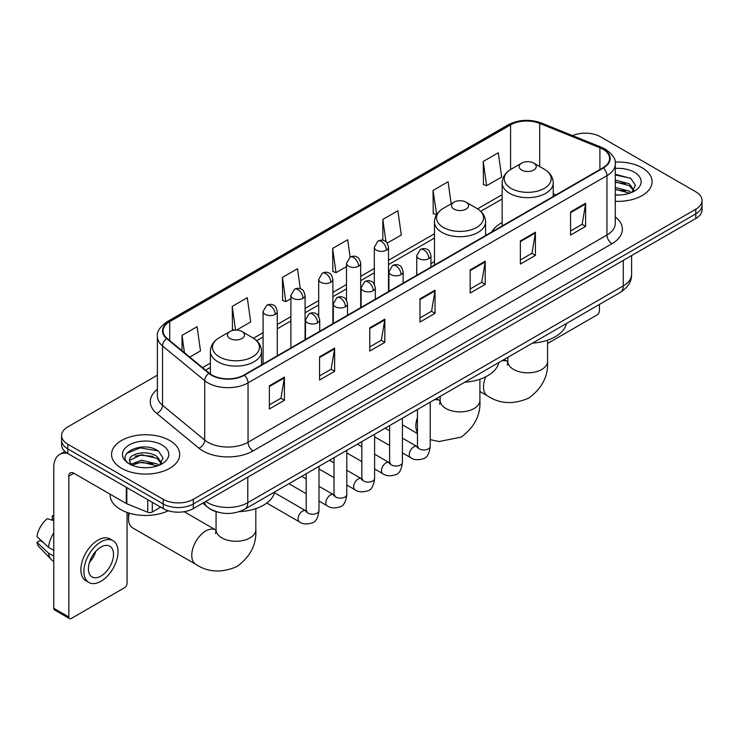 <?xml version="1.0" encoding="UTF-8"?>
<svg xmlns="http://www.w3.org/2000/svg" width="739" height="739" viewBox="0 0 739 739"><rect width="100%" height="100%" fill="white"/><g stroke="black" fill="none" stroke-linecap="round" stroke-linejoin="round"><path stroke-width="1.11" d="M434.477 261.588A37.624 21.727 0 0 0 430.939 263.758M502.141 222.522A37.624 21.727 0 0 0 491.804 231.935M217.303 512.007A21.302 12.295 180 0 1 208.703 507.979M157.389 375.163L67.831 426.874A21.302 12.295 0 0 0 61.596 435.567L61.596 444.841A21.302 12.295 0 0 0 67.831 453.534L163.208 508.598A21.302 12.295 0 0 0 193.322 508.598L695.815 218.495A21.302 12.295 0 0 0 702.05 209.802L702.05 205.165A21.302 12.295 0 0 1 695.815 213.857A21.302 12.295 0 0 0 702.05 205.165L702.05 200.528A21.302 12.295 0 0 0 695.815 191.826L600.438 136.761A21.302 12.295 0 0 0 572.596 135.625M61.596 435.567A21.302 12.295 0 0 0 67.831 444.259L163.208 499.324A21.302 12.295 0 0 0 193.322 499.324L193.322 503.961L695.815 213.857L193.322 503.961A21.302 12.295 0 0 1 163.208 503.961A21.302 12.295 0 0 0 193.322 503.961L193.322 508.598M67.831 444.259L67.831 448.896L163.208 503.961L67.831 448.896A21.302 12.295 0 0 1 61.596 440.204A21.302 12.295 0 0 0 67.831 448.896L67.831 453.534M642.099 167.771A34.077 19.676 0 0 0 615.144 162.081A34.077 19.676 0 0 1 642.099 167.771A34.077 19.676 0 0 1 652.084 181.683A34.077 19.676 0 0 0 642.099 167.771M169.73 440.49A34.077 19.676 0 0 0 132.595 436.232A34.077 19.676 0 0 0 111.561 454.402A34.077 19.676 0 0 0 121.538 468.314A34.077 19.676 0 0 0 158.682 472.581A34.077 19.676 0 0 0 179.716 454.402A34.077 19.676 0 0 0 169.73 440.49A34.077 19.676 0 0 0 132.595 436.232A34.077 19.676 0 0 0 111.561 454.402A34.077 19.676 0 0 0 121.538 468.314A34.077 19.676 0 0 0 158.682 472.581A34.077 19.676 0 0 0 179.716 454.402A34.077 19.676 0 0 0 169.73 440.49M602.941 149.223A22.715 13.117 180 0 1 609.601 158.497A22.715 13.117 180 0 1 602.941 167.771L244.027 374.996A22.715 13.117 180 0 1 209.349 373.241L167.18 338.471A22.715 13.117 180 0 1 163.07 330.943A22.715 13.117 180 0 1 169.721 321.668L510.584 124.873A22.715 13.117 180 0 1 539.682 123.404L599.911 147.754A22.715 13.117 180 0 1 602.941 149.223M603.347 148.992A23.288 13.441 0 0 0 600.234 147.486L540.006 123.136A23.288 13.441 0 0 0 510.187 124.642L169.323 321.437A23.288 13.441 0 0 0 166.718 338.656L208.888 373.426A23.288 13.441 0 0 0 244.424 375.227L603.347 168.002A23.288 13.441 0 0 0 603.347 148.992M269.375 385.804L269.375 408.99L284.432 400.298L284.432 377.112L269.375 385.804M269.375 404.88L280.977 398.182L284.376 377.878A5.681 3.279 -120 0 0 284.432 377.112M280.875 398.238L284.432 400.298M319.571 356.826L319.571 380.012L334.638 371.311L334.638 348.124L319.571 356.826M319.571 375.892L331.174 369.195L334.573 348.9A5.681 3.279 -120 0 0 334.638 348.124M331.072 369.26L334.638 371.311M369.777 327.839L369.777 351.025L384.834 342.333L384.834 319.146L369.777 327.839M369.777 346.914L381.37 340.217L384.77 319.913A5.681 3.279 -120 0 0 384.834 319.146M381.269 340.273L384.834 342.333M570.563 211.917L570.563 235.094L585.63 226.402L585.63 203.216L570.563 211.917M570.563 230.984L582.166 224.286L585.565 203.992A5.681 3.279 -120 0 0 585.63 203.216M582.064 224.351L585.63 226.402M520.367 240.896L520.367 264.082L535.424 255.389L535.424 232.203L520.367 240.896M520.367 259.971L531.969 253.274L535.369 232.97A5.681 3.279 -120 0 0 535.424 232.203M531.868 253.329L535.424 255.389M470.17 269.874L470.17 293.06L485.227 284.367L485.227 261.181L470.17 269.874M470.17 288.949L481.773 282.252L485.172 261.948A5.681 3.279 -120 0 0 485.227 261.181M481.671 282.307L485.227 284.367M419.974 298.861L419.974 322.047L435.031 313.345L435.031 290.168L419.974 298.861M419.974 317.927L431.567 311.23L434.966 290.935A5.681 3.279 -120 0 0 435.031 290.168M431.465 311.295L435.031 313.345M615.282 201.294A34.077 19.676 0 0 0 652.084 181.683A34.077 19.676 0 0 1 615.282 201.294M193.322 499.324L695.815 209.22A21.302 12.295 0 0 0 702.05 200.528M236.498 330.121L250.687 321.927L247.288 297.697L232.231 306.389L232.471 329.437M189.775 357.094L200.491 350.905L197.091 326.684L182.034 335.377L182.034 350.711M387.181 243.122L401.286 234.984L397.887 210.754L382.82 219.446L382.82 240.314M451.178 203.807L448.083 181.776L433.026 190.468L433.266 213.516M483.223 161.481L486.622 185.711L501.679 177.018L498.28 152.788L483.223 161.481L483.463 184.528M300.293 288.727L297.484 268.719L282.427 277.411L282.667 300.459M350.129 257.135L347.69 239.732L332.624 248.433L332.873 271.472M332.624 248.433L336.023 272.654L346.508 266.603M336.023 272.654L332.624 271.389M382.82 219.446L385.961 241.819M433.026 190.468L436.675 214.55M436.426 214.689L433.026 213.423M486.622 185.711L483.223 184.436M282.427 277.411L285.827 301.641L290.889 298.713M285.827 301.641L282.427 300.367M234.466 330.185L232.231 329.345M232.231 306.389L235.556 330.111M182.034 335.377L184.464 352.715M615.282 194.8L619.504 195.022M615.282 187.438L629.351 191.152L631.226 192.648M615.282 189.286L629.683 193.221M615.282 180.076L629.351 183.789L633.96 190.154M615.282 181.923L629.351 185.628L633.591 190.634M615.282 194.957A23.14 13.357 0 0 0 634.367 191.133A23.14 13.357 0 0 0 634.367 172.233A23.14 13.357 0 0 0 615.282 168.418M631.771 192.426L635.401 185.304L630.81 178.395L615.282 174.256M615.282 174.977L630.496 178.182M615.282 182.339L625.379 183.595M615.282 189.701L625.379 190.958M547.571 343.496L596.918 315.008A3.547 2.051 120 0 0 599.431 310.657L599.431 304.44M521.669 170.062A8.517 4.914 0 0 0 533.724 170.062A8.517 4.914 0 0 0 533.724 163.107L544.301 169.213A23.482 13.551 0 0 1 544.301 188.38A23.482 13.551 0 0 1 511.092 188.38A23.482 13.551 0 0 1 511.092 169.213C505.319 172.649 502.326 177.212 502.141 182.893A25.56 14.752 0 0 0 509.624 193.332A25.56 14.752 0 0 0 537.475 196.528A25.56 14.752 0 0 0 553.252 182.893C553.068 177.212 550.084 172.649 544.301 169.213L533.724 163.107A8.517 4.914 0 0 0 521.669 163.107A8.517 4.914 0 0 0 521.669 170.062M532.394 343.145A39.047 22.539 0 0 0 566.462 323.479M454.005 209.128A8.517 4.914 0 0 0 466.05 209.128A8.517 4.914 0 0 0 466.05 202.172L476.627 208.278A23.482 13.551 0 0 1 476.627 227.455A23.482 13.551 0 0 1 443.428 227.455A23.482 13.551 0 0 1 443.428 208.278C437.645 211.714 434.661 216.278 434.477 221.968A25.56 14.752 0 0 0 441.959 232.397A25.56 14.752 0 0 0 469.81 235.593A25.56 14.752 0 0 0 485.588 221.968C485.394 216.278 482.41 211.714 476.627 208.278L466.05 202.172A8.517 4.914 0 0 0 454.005 202.172A8.517 4.914 0 0 0 454.005 209.128M464.72 382.22A39.047 22.539 0 0 0 498.788 362.544M129.26 513.162A19.879 11.473 120 0 0 128.521 518.778L128.521 512.977A12.775 7.381 -60 0 1 128.521 512.931M128.521 518.778A19.879 11.473 120 0 0 132.632 527.877L195.89 564.393A19.879 11.473 -60 0 1 192.842 548.467A19.879 11.473 -60 0 1 205.821 530.944A19.879 11.473 -60 0 1 215.76 529.965L216.065 530.131M229.921 338.508A8.517 4.914 0 0 0 241.967 338.508A8.517 4.914 0 0 0 241.967 331.552L252.544 337.658A23.482 13.551 0 0 1 252.544 356.826A23.482 13.551 0 0 1 219.344 356.826A23.482 13.551 0 0 1 219.344 337.658C213.562 341.095 210.578 345.649 210.384 351.339A25.56 14.752 0 0 0 217.876 361.777A25.56 14.752 0 0 0 245.727 364.974A25.56 14.752 0 0 0 261.504 351.339C261.31 345.649 258.327 341.095 252.544 337.658L241.967 331.552A8.517 4.914 0 0 0 229.921 331.552A8.517 4.914 0 0 0 229.921 338.508M239.168 511.674A39.047 22.539 0 0 0 274.705 491.925M152.289 502.298L152.289 512.007L160.696 507.148M67.591 453.395A28.396 16.397 -120 0 0 59.656 454.448A28.396 16.397 -120 0 0 53.771 467.445L53.771 608.299L68.838 616.991L68.838 476.138A7.104 4.101 60 0 1 70.307 472.895A7.104 4.101 60 0 1 73.854 473.246L126.341 503.545L126.341 487.315M68.838 616.991A3.547 2.051 120 0 0 69.568 618.617L54.51 609.924A3.547 2.051 -60 0 1 53.771 608.299M69.568 618.617A3.547 2.051 120 0 0 71.341 618.441L124.549 587.727A3.547 2.051 120 0 0 127.062 583.376L127.062 512.441M152.289 512.007A3.547 2.051 180 0 1 147.745 512.238L126.812 503.776A3.547 2.051 180 0 1 126.341 503.545M100.957 576.069A17.745 10.244 120 0 0 112.559 560.43A17.745 10.244 120 0 0 109.834 546.213A17.745 10.244 120 0 0 100.957 547.091A17.745 10.244 120 0 0 89.364 562.73A17.745 10.244 120 0 0 92.089 576.947A17.745 10.244 120 0 0 100.957 576.069M89.493 562.314A17.745 10.244 120 0 0 95.867 551.285M53.771 516.238L52.266 515.785L52.266 519.341L53.771 520.219M113.03 540.68L110.019 538.934A24.138 13.939 120 0 0 97.945 540.135A24.138 13.939 120 0 0 82.177 561.4A24.138 13.939 120 0 0 85.881 580.743L88.892 582.48A24.138 13.939 120 0 0 100.957 581.288A24.138 13.939 120 0 0 116.725 560.023A24.138 13.939 120 0 0 113.03 540.68A24.138 13.939 120 0 0 100.957 541.872A24.138 13.939 120 0 0 85.188 563.146A24.138 13.939 120 0 0 88.892 582.48M53.771 532.828A23.426 13.524 120 0 0 48.441 547.266L36.95 536.514A18.457 10.66 120 0 1 47.25 518.676L53.771 520.662M53.771 550.343L48.441 547.266M43.167 542.334L40.035 540.532L36.95 542.315L48.441 553.068L53.771 556.144M48.441 553.068A23.426 13.524 120 0 0 51.333 559.608A23.426 13.524 120 0 0 53.106 561.003L53.771 561.391M53.771 515.36A18.457 10.66 120 0 0 52.266 515.785M36.95 542.315A18.457 10.66 120 0 0 39.13 546.906L51.333 559.608M110.139 494.197L110.139 494.982A35.5 20.489 0 0 0 120.54 509.467A35.5 20.489 0 0 0 168.27 510.76M141.786 467.584L147.144 467.741M131.154 464.184L141.482 460.24L156.982 463.87L158.857 465.367M132.105 465.173L141.482 462.087L157.315 465.939M131.311 464.896L129.658 461.016A16.046 9.265 0 0 0 132.244 465.302M161.592 462.873L156.982 456.508C147.347 449.321 127.533 453.755 129.658 461.016L129.593 460.305M129.695 461.238L130.138 460.046L141.482 454.725L156.982 458.346L161.231 463.353M159.402 465.145L163.033 458.023L158.442 451.113C142.211 439.446 113.353 454.827 130.018 464.249L130.84 464.757M161.998 444.952A23.14 13.357 0 0 0 129.27 444.952A23.14 13.357 0 0 0 129.27 463.852A23.14 13.357 0 0 0 161.998 463.852A23.14 13.357 0 0 0 161.998 444.952M126.628 453.432L140.225 447.862L158.137 450.901M135.117 456.148L140.225 455.224L153.01 456.314M135.117 463.51L140.225 462.586L153.01 463.676M205.728 501.439A28.396 16.397 0 0 0 207.631 502.659A28.396 16.397 0 0 0 247.787 502.659L623.273 285.873A28.396 16.397 0 0 0 631.596 274.28C631.799 281.328 628.048 287.36 620.335 292.376L244.849 509.162A14.198 8.194 60 0 0 247.787 502.659L247.787 477.154M623.273 260.368L623.273 285.873A14.198 8.194 60 0 1 620.335 292.376M204.574 502.104A14.198 9.496 129.5 0 0 207.049 506.723L202.735 503.167M695.815 218.495L695.815 209.22M163.208 508.598L163.208 499.324M615.282 216.915A35.5 20.489 180 0 1 611.984 243.704L253.061 450.929A7.104 4.101 60 0 1 248.045 442.236L606.959 235.011A28.396 16.397 0 0 0 615.282 223.418L615.282 164.067A28.396 16.397 180 0 1 606.959 175.66A7.104 4.101 -120 0 0 603.347 168.002M253.061 450.929A35.5 20.489 180 0 1 202.865 450.929A35.5 20.489 180 0 1 198.883 448.194L156.714 413.415A35.5 20.489 180 0 1 157.389 389.37M207.881 442.236A28.396 16.397 0 0 0 248.045 442.236L248.045 382.876A28.396 16.397 180 0 1 204.703 380.687L162.525 345.917A28.396 16.397 180 0 1 157.389 336.513L157.389 395.864A28.396 16.397 0 0 0 162.525 405.268L204.703 440.047A28.396 16.397 0 0 0 207.881 442.236M615.282 164.067C616.224 159.624 612.964 154.682 605.49 149.223L601.758 147.412A7.104 3.325 112 0 0 600.234 147.486M601.758 147.412L541.53 123.062C529.771 118.896 518.602 119.506 508.044 124.873A7.104 4.101 60 0 1 510.187 124.642M169.323 321.437A7.104 4.101 -120 0 0 167.18 321.668C159.809 326.961 156.548 331.913 157.389 336.513M166.718 338.656A7.104 4.748 129.5 0 0 162.525 345.917L162.525 405.268A7.104 4.748 -50.5 0 1 156.714 413.415M541.53 123.062A7.104 3.325 112 0 0 540.006 123.136M208.888 373.426A7.104 4.748 129.5 0 0 204.703 380.687L204.703 440.047A7.104 4.748 -50.5 0 1 198.883 448.194M244.424 375.227A7.104 4.101 60 0 1 248.045 382.876L606.959 175.66L606.959 235.011A7.104 4.101 60 0 0 611.984 243.704M169.721 321.668L169.721 340.568M599.911 147.754L599.911 169.527M539.682 123.404L539.682 166.552M555.95 194.902L553.252 193.812M510.584 124.873L510.584 169.517M502.141 194.671L477.579 208.86M434.477 233.736L388.52 260.276M374.322 268.469L360.706 276.331M346.508 284.524L332.901 292.385M318.703 300.579L305.087 308.44M290.889 316.634L277.282 324.495M263.084 332.689L253.486 338.231M210.384 363.117L202.56 367.634M419.974 299.591L434.966 290.935M470.17 270.613L485.172 261.948M520.367 241.625L535.369 232.97M570.563 212.647L585.565 203.992M369.777 328.578L384.77 319.913M319.571 357.556L334.573 348.9M269.375 386.543L284.376 377.878M547.571 340.171L547.571 361.343A19.879 11.473 180 0 1 541.752 369.463A19.879 11.473 180 0 1 513.642 369.463A19.879 11.473 180 0 1 507.822 361.343L507.287 365.158M501.781 360.817A19.879 11.473 -60 0 1 507.517 361.519L507.813 361.694M547.571 361.343C548.43 375.939 542.177 388.178 528.81 398.062C513.587 404.695 499.86 403.993 487.638 395.947A19.879 11.473 -60 0 1 485.745 376.798M479.907 379.236L479.907 400.409A19.879 11.473 180 0 1 474.087 408.528A19.879 11.473 180 0 1 445.977 408.528A19.879 11.473 180 0 1 440.148 400.409L439.622 404.224M434.116 399.891A19.879 11.473 -60 0 1 439.853 400.584L440.148 400.76M417.452 432.5A19.879 11.473 -60 0 1 417.452 417.498M255.823 508.617L255.823 529.789A19.879 11.473 180 0 1 250.004 537.9A19.879 11.473 180 0 1 221.885 537.9A19.879 11.473 180 0 1 216.065 529.789L215.529 533.595M428.86 258.604A7.104 4.101 0 0 0 430.939 255.703C429.812 251.602 428.685 249.588 427.567 249.662C425.507 248.212 423.087 248.184 420.288 249.56A7.104 4.101 60 0 1 423.835 249.911A7.104 4.101 -120 0 1 428.86 258.604A7.104 4.101 0 0 1 418.819 258.604A7.104 4.101 0 0 1 416.741 255.703L420.288 249.56M402.413 452.896L410.607 457.617A6.392 3.686 -60 0 1 409.628 452.499A6.392 3.686 -60 0 1 413.794 446.873A6.392 3.686 -60 0 1 414.08 446.716A6.392 3.686 -60 0 1 416.99 446.55L402.413 438.144M417.812 447.197L417.239 447.668L417.452 446.291A6.392 3.686 -0 0 0 419.318 448.896A6.392 3.686 -0 0 0 428.066 449.063A6.392 3.686 -0 0 0 430.227 446.291C429.35 453.709 427.05 457.857 423.336 458.725C417.997 460.351 413.748 459.981 410.607 457.617M401.046 274.659A7.104 4.101 0 0 0 403.124 271.758C401.998 267.657 400.88 265.643 399.753 265.717C397.702 264.276 395.273 264.239 392.474 265.615A7.104 4.101 60 0 1 396.03 265.966A7.104 4.101 -120 0 1 401.046 274.659A7.104 4.101 0 0 1 391.005 274.659A7.104 4.101 0 0 1 388.926 271.758L392.474 265.615M374.608 468.951L382.793 473.681A6.392 3.686 -60 0 1 381.814 468.554A6.392 3.686 -60 0 1 385.989 462.928A6.392 3.686 -60 0 1 386.275 462.771A6.392 3.686 -60 0 1 389.185 462.614L374.608 454.199M390.007 463.251L389.435 463.722L389.638 462.346A6.392 3.686 -0 0 0 391.513 464.951A6.392 3.686 -0 0 0 400.252 465.117A6.392 3.686 -0 0 0 402.413 462.346C401.545 469.764 399.245 473.911 395.522 474.78C390.183 476.406 385.943 476.036 382.793 473.681M373.241 290.713A7.104 4.101 0 0 0 375.32 287.813C374.193 283.711 373.066 281.698 371.948 281.771C369.888 280.33 367.468 280.293 364.669 281.67A7.104 4.101 60 0 1 368.216 282.021A7.104 4.101 -120 0 1 373.241 290.713A7.104 4.101 0 0 1 363.2 290.713A7.104 4.101 0 0 1 361.122 287.813L364.669 281.67M346.794 485.006L354.979 489.735A6.392 3.686 -60 0 1 353.999 484.608A6.392 3.686 -60 0 1 358.175 478.983A6.392 3.686 -60 0 1 358.461 478.826A6.392 3.686 -60 0 1 361.371 478.669L346.794 470.253M362.193 479.306L361.62 479.787L361.824 478.401A6.392 3.686 -0 0 0 363.699 481.015A6.392 3.686 -0 0 0 372.447 481.172A6.392 3.686 -0 0 0 374.608 478.401C373.731 485.819 371.431 489.966 367.717 490.835C362.378 492.46 358.129 492.091 354.979 489.735M345.427 306.768A7.104 4.101 0 0 0 347.506 303.868C346.379 299.766 345.261 297.752 344.134 297.835C342.083 296.385 339.654 296.348 336.855 297.725A7.104 4.101 60 0 1 340.411 298.076A7.104 4.101 -120 0 1 345.427 306.768A7.104 4.101 0 0 1 335.386 306.768A7.104 4.101 0 0 1 333.307 303.868L336.855 297.725M318.989 501.06L327.174 505.79A6.392 3.686 -60 0 1 326.195 500.672A6.392 3.686 -60 0 1 330.37 495.038A6.392 3.686 -60 0 1 330.647 494.881A6.392 3.686 -60 0 1 333.566 494.724L318.989 486.308M334.388 495.37L333.816 495.841L334.019 494.456A6.392 3.686 -0 0 0 335.885 497.07A6.392 3.686 -0 0 0 344.633 497.227A6.392 3.686 -0 0 0 346.794 494.456C345.917 501.883 343.626 506.021 339.903 506.889C334.564 508.515 330.324 508.146 327.174 505.79M317.613 322.823A7.104 4.101 0 0 0 319.701 319.932C318.574 315.821 317.447 313.807 316.329 313.89C314.269 312.44 311.849 312.403 309.05 313.779A7.104 4.101 60 0 1 312.597 314.13A7.104 4.101 -120 0 1 317.613 322.823A7.104 4.101 0 0 1 307.581 322.823A7.104 4.101 0 0 1 305.493 319.932L309.05 313.779M266.788 503.037L299.36 521.845A6.392 3.686 -60 0 1 298.38 516.727A6.392 3.686 -60 0 1 302.556 511.092A6.392 3.686 -60 0 1 302.842 510.945A6.392 3.686 -60 0 1 305.752 510.778L274.511 492.737M306.574 511.425L306.001 511.896L306.205 510.51A6.392 3.686 -0 0 0 308.08 513.125A6.392 3.686 -0 0 0 316.819 513.282A6.392 3.686 -0 0 0 318.989 510.51C318.112 517.937 315.812 522.076 312.089 522.944C306.75 524.57 302.51 524.2 299.36 521.845M386.442 250.17A7.104 4.101 0 0 0 388.52 247.269C387.393 243.168 386.266 241.154 385.148 241.228C383.098 239.778 380.668 239.75 377.869 241.126A7.104 4.101 60 0 1 381.416 241.477A7.104 4.101 -120 0 1 386.442 250.17A7.104 4.101 0 0 1 376.4 250.17A7.104 4.101 0 0 1 374.322 247.269L377.869 241.126M358.627 266.225A7.104 4.101 0 0 0 360.706 263.324C359.579 259.223 358.461 257.209 357.343 257.283C355.283 255.842 352.854 255.805 350.064 257.181A7.104 4.101 60 0 1 353.611 257.532A7.104 4.101 -120 0 1 358.627 266.225A7.104 4.101 0 0 1 348.586 266.225A7.104 4.101 0 0 1 346.508 263.324L350.064 257.181M330.823 282.28A7.104 4.101 0 0 0 332.901 279.379C331.774 275.277 330.647 273.264 329.529 273.338C327.469 271.897 325.049 271.86 322.25 273.236A7.104 4.101 60 0 1 325.797 273.587A7.104 4.101 -120 0 1 330.823 282.28A7.104 4.101 0 0 1 320.781 282.28A7.104 4.101 0 0 1 318.703 279.379L322.25 273.236M303.008 298.334A7.104 4.101 0 0 0 305.087 295.434C303.96 291.332 302.842 289.318 301.715 289.402C299.664 287.951 297.235 287.914 294.436 289.291A7.104 4.101 60 0 1 297.993 289.642A7.104 4.101 -120 0 1 303.008 298.334A7.104 4.101 0 0 1 292.967 298.334A7.104 4.101 0 0 1 290.889 295.434L294.436 289.291M275.204 314.389A7.104 4.101 0 0 0 277.282 311.498C276.155 307.387 275.028 305.373 273.91 305.456C271.85 304.006 269.43 303.969 266.631 305.346A7.104 4.101 60 0 1 270.178 305.697A7.104 4.101 -120 0 1 275.204 314.389A7.104 4.101 0 0 1 265.162 314.389A7.104 4.101 0 0 1 263.084 311.498L266.631 305.346M68.838 476.138L73.854 473.246M126.812 487.592L126.812 503.776M147.745 512.238L147.745 499.675M244.849 509.162C233.422 514.898 221.996 514.898 210.569 509.162L207.049 506.723M631.596 274.28L631.596 255.565M508.044 124.873L167.18 321.668M502.141 198.994L480.756 211.345M434.477 238.06L388.52 264.59M374.322 272.793L360.706 280.654M346.508 288.847L332.901 296.708M318.703 304.902L305.087 312.763M290.889 320.957L277.282 328.818M263.084 337.012L256.664 340.716M210.384 367.44L205.636 370.174M487.638 395.947L479.907 391.485M553.252 196.463L553.252 182.893M502.141 225.968L502.141 182.893M521.669 163.107L511.092 169.213M507.517 361.519L504.044 359.514M507.822 357.334L507.822 361.343M479.907 400.409C480.766 415.004 474.512 427.244 461.145 437.128L439.012 441.543L430.227 439.631M417.452 433.562L402.413 424.879M485.588 235.529L485.588 221.968M434.477 265.042L434.477 221.968M454.005 202.172L443.428 208.278M439.853 400.584L436.379 398.58M440.148 396.4L440.148 400.409M255.823 529.789C256.682 544.384 250.429 556.624 237.062 566.499C221.829 573.131 208.102 572.429 195.89 564.393M261.504 364.9L261.504 351.339M210.384 374.026L210.384 351.339M229.921 331.552L219.344 337.658M215.76 529.965L184.168 511.721M216.065 511.656L216.065 529.789M418.292 447.067L416.99 446.55M430.227 402.136L430.227 446.291M430.939 267.084L430.939 255.703M389.638 445.515L374.608 436.841M417.452 409.508L417.452 446.291M416.741 275.277L416.741 255.703M389.638 430.763L385.139 428.167M390.478 463.122L389.185 462.614M402.413 418.191L402.413 462.346M403.124 283.139L403.124 271.758M361.824 461.57L346.794 452.896M389.638 425.562L389.638 462.346M388.926 291.332L388.926 271.758M361.824 446.818L357.325 444.222M362.673 479.177L361.371 478.669M374.608 434.246L374.608 478.401M375.32 299.193L375.32 287.813M334.019 477.625L318.989 468.951M361.824 441.626L361.824 478.401M361.122 307.387L361.122 287.813M334.019 462.873L329.52 460.277M334.859 495.232L333.566 494.724M346.794 450.3L346.794 494.456M347.506 315.248L347.506 303.868M306.205 493.689L288.931 483.712M334.019 457.681L334.019 494.456M333.307 323.451L333.307 303.868M306.205 478.927L301.706 476.332M307.045 511.286L305.752 510.778M318.989 466.355L318.989 510.51M319.701 331.303L319.701 319.932M306.205 473.736L306.205 510.51M305.493 339.506L305.493 319.932M388.52 291.572L388.52 247.269M374.322 284.192L374.322 247.269M360.706 307.627L360.706 263.324M346.508 300.246L346.508 263.324M332.901 323.682L332.901 279.379M318.703 316.301L318.703 279.379M305.087 339.737L305.087 295.434M290.889 347.94L290.889 295.434M277.282 355.792L277.282 311.498M263.084 363.994L263.084 311.498M59.656 454.448L64.893 451.418"/></g></svg>
